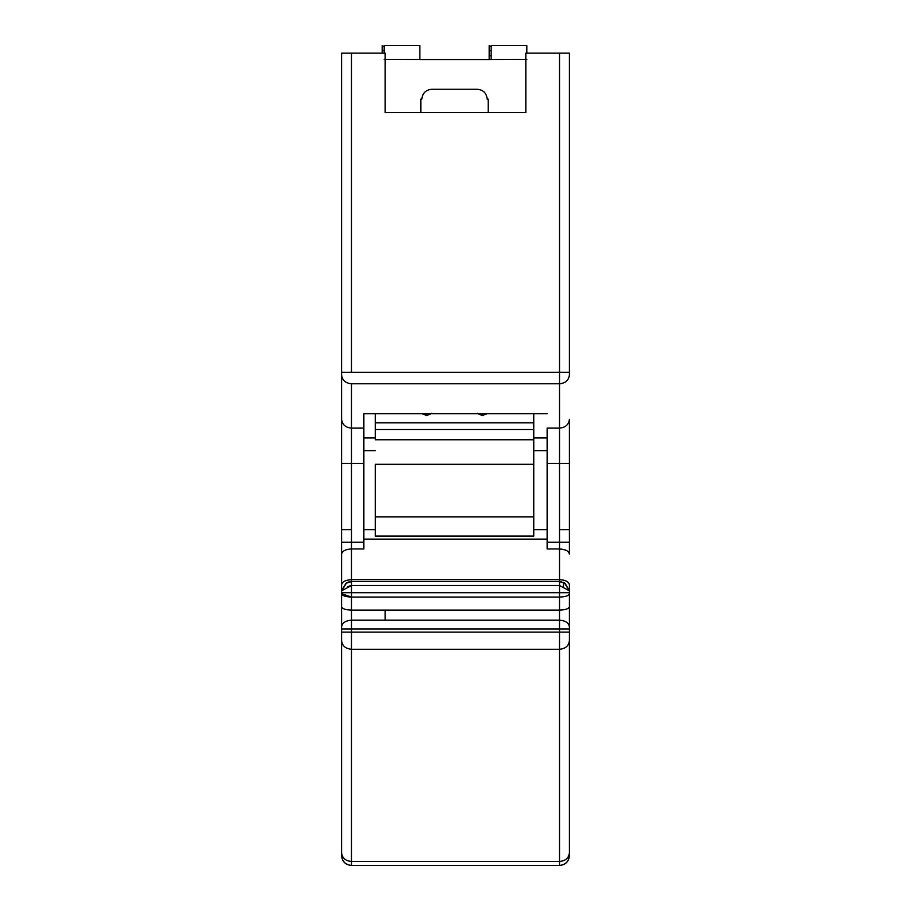 <?xml version="1.0" encoding="UTF-8"?>
<svg xmlns="http://www.w3.org/2000/svg" width="911" height="911" viewBox="0 0 911 911"><rect width="100%" height="100%" fill="white"/><g stroke="black" fill="none" stroke-linecap="round" stroke-linejoin="round"><path stroke-width="1.37" d="M350.496 581.617L346.647 582.824L341.579 590.818L341.579 584.828L341.579 590.818L351.487 585.522L351.487 592.697L559.513 592.697L559.513 585.522L351.487 585.522L351.487 579.669C345.508 579.988 342.206 581.719 341.579 584.828L341.579 554.116L341.579 584.828C342.206 581.719 345.508 579.988 351.487 579.669L351.487 548.957C345.508 549.287 342.206 551.007 341.579 554.116L341.579 529.633L341.579 542.25L351.487 542.25L351.487 529.633L341.579 529.633L341.579 53.145L385.171 53.145L385.171 112.577L385.171 53.145L341.579 53.145L341.579 372.269L351.487 372.269L351.487 53.145L351.487 372.269L341.579 372.269L341.579 419.288C342.206 424.617 345.508 427.555 351.487 428.124L351.487 463.437L363.865 463.437L363.865 428.124L351.487 428.124L351.487 383.747C345.508 383.189 342.206 380.24 341.579 374.922C342.206 380.24 345.508 383.189 351.487 383.747L351.487 428.124C345.508 427.555 342.206 424.617 341.579 419.288L341.579 463.437L351.487 463.437L351.487 428.124L363.865 428.124L363.865 413.731L547.135 413.731L363.865 413.731L363.865 463.437L341.579 463.437L341.579 529.633L351.487 529.633L351.487 463.437L351.487 542.25L363.865 542.25L363.865 463.437L363.865 548.957L351.487 548.957L351.487 581.56L559.513 581.56L559.513 579.669L351.487 579.669L559.513 579.669L559.513 548.957L547.135 548.957L547.135 428.124L559.513 428.124L559.513 383.747L351.487 383.747L559.513 383.747L559.513 372.269L351.487 372.269L559.513 372.269L559.513 53.145L525.829 53.145L525.829 112.577L385.171 112.577L525.829 112.577L525.829 53.145L569.421 53.145L559.513 53.145L559.513 372.269L569.421 372.269L569.421 53.145L569.421 374.922C568.794 380.24 565.492 383.189 559.513 383.747L559.513 428.124L547.135 428.124L547.135 463.437L559.513 463.437L559.513 428.124C565.492 427.555 568.794 424.617 569.421 419.288L569.421 554.116C568.794 551.007 565.492 549.287 559.513 548.957L559.513 579.669C565.492 579.988 568.794 581.719 569.421 584.828L569.421 855.543L569.421 584.828C568.794 581.719 565.492 579.988 559.513 579.669L559.513 581.56L351.487 581.56L351.487 585.522L559.513 585.522L559.513 581.56L561.313 581.73M363.865 450.626L375.264 450.626L363.865 450.626M533.755 450.626L547.135 450.626L533.755 450.626M547.135 437.94L533.755 437.94L547.135 437.94M375.264 437.94L363.865 437.94L375.264 437.94M341.579 451.378L341.579 431.563M363.865 529.633L375.264 529.633M533.755 529.633L547.135 529.633M560.094 581.582L559.525 581.56L559.513 597.069L559.513 592.697L351.487 592.697L351.487 597.069L559.513 597.069L351.487 597.069L351.487 610.108L559.513 610.108L559.513 597.069C565.492 596.853 568.794 595.737 569.421 593.71C568.794 595.737 565.492 596.853 559.513 597.069L559.513 610.108L351.487 610.108L351.487 620.197L385.171 620.197L385.171 610.108L385.171 620.197L351.487 620.197L351.487 628.954L559.513 628.954L559.513 620.197L385.171 620.197L559.513 620.197L559.513 610.108C565.492 609.892 568.794 608.776 569.421 606.749C568.794 608.776 565.492 609.892 559.513 610.108L559.513 620.197C565.492 620.63 568.794 622.873 569.421 626.927C568.794 622.873 565.492 620.63 559.513 620.197L559.513 628.954L351.487 628.954L351.487 632.109L559.513 632.109L559.513 628.954L569.421 628.954L559.513 628.954L559.513 632.109L351.487 632.109L351.487 649.27L559.513 649.27L559.513 632.109L569.421 632.109L559.513 632.109L559.513 649.27L351.487 649.27L351.487 861.464L559.513 861.464L559.513 649.27C565.492 648.723 568.794 645.865 569.421 640.684C568.794 645.865 565.492 648.723 559.513 649.27L559.513 861.464L351.487 861.464L351.487 865.45L559.513 865.45L559.513 861.464C565.492 860.918 568.794 858.06 569.421 852.89C568.794 858.06 565.492 860.918 559.513 861.464L559.513 865.45L351.487 865.45L351.487 592.697L341.579 592.697L341.579 593.71L351.487 597.069C345.508 596.853 342.206 595.737 341.579 593.71L341.579 606.749C342.206 608.776 345.508 609.892 351.487 610.108C345.508 609.892 342.206 608.776 341.579 606.749L341.579 626.927C342.206 622.873 345.508 620.63 351.487 620.197C345.508 620.63 342.206 622.873 341.579 626.927L341.579 628.954L351.487 628.954L341.579 628.954L341.579 632.109L351.487 632.109L341.579 632.109L341.579 640.684C342.206 645.865 345.508 648.723 351.487 649.27C345.508 648.723 342.206 645.865 341.579 640.684L341.579 852.89C342.206 858.06 345.508 860.918 351.487 861.464C345.508 860.918 342.206 858.06 341.579 852.89L341.579 855.543C342.206 861.521 345.508 864.824 351.487 865.45C345.428 864.903 342.126 861.601 341.579 855.543L341.579 592.697L351.487 592.697L351.487 585.522L341.579 590.818L345.975 583.222M363.865 539.118L547.135 539.118L363.865 539.118M346.943 582.653L349.118 581.844M351.487 850.589L351.487 761.368M341.579 590.818L341.579 592.697L341.579 590.818M351.487 649.27L351.487 676.178M351.487 597.069L351.487 610.108L363.865 610.108M351.487 585.522L347.524 586.604M565.014 583.222L569.421 590.818L564.353 582.824L559.513 581.56L351.487 581.617M363.865 548.957L363.865 542.25L351.487 542.25L351.487 548.957L363.865 548.957M351.487 542.25L341.579 542.25L341.579 554.116C342.206 551.007 345.508 549.287 351.487 548.957L351.487 542.25M489.184 59.477L419.834 59.477L489.184 59.477M375.264 464.291L375.264 516.913L375.264 464.291L533.755 464.291L533.755 536.078L533.755 516.913L375.264 516.913L375.264 536.055L375.264 516.913L533.755 516.913L533.755 464.291L375.264 464.291M375.264 439.751L375.264 413.731L375.264 439.751L533.755 439.751L533.755 429.536L533.755 439.751M382.199 53.145L382.199 46.302L384.18 46.302L382.199 46.302L382.199 53.145M547.135 542.25L547.135 548.957L559.513 548.957L559.513 542.25L547.135 542.25L559.513 542.25L559.513 463.437L547.135 463.437L547.135 542.25M533.755 413.731L533.755 429.536L375.264 429.536L533.755 429.536L533.755 422.852L375.264 422.852L533.755 422.852L533.755 413.731M533.755 440.48L533.755 464.291L533.755 440.48M488.194 112.577L488.194 99.162L488.194 112.577L488.194 99.162L487.203 99.162L488.194 99.162M420.825 112.577L420.825 99.162L420.825 112.577L420.825 99.162L421.816 99.162C422.453 93.184 425.756 89.882 431.723 89.255L477.296 89.255C483.263 89.882 486.565 93.184 487.203 99.162C486.565 93.184 483.263 89.882 477.296 89.255L431.723 89.255C425.756 89.882 422.453 93.184 421.816 99.162L420.825 99.162M526.82 59.42L491.166 59.477L526.82 59.42M419.834 59.477L384.18 59.42L419.834 59.477L419.834 46.302L419.834 59.477M375.264 536.078L533.755 536.078M486.884 413.731L482.249 415.564L477.25 413.309L482.249 415.564L482.249 413.731L482.249 415.564L486.884 413.731M431.768 413.309L426.769 415.564L422.135 413.731L426.769 415.564L431.768 413.309M419.834 45.55L384.18 45.55L384.18 53.145L384.18 46.302M419.834 59.534L491.166 59.534M547.135 610.108L559.513 610.108M569.421 374.922L569.421 372.269L559.513 372.269L559.513 383.747C565.492 383.189 568.794 380.24 569.421 374.922M426.769 413.731L426.769 415.564L426.769 413.731M489.184 59.534L489.184 46.302L491.166 46.302L491.166 59.477L491.166 46.302L489.184 46.302L489.184 50.754L491.166 50.754L489.184 50.754L489.184 55.787L491.166 55.787L489.184 55.787L489.184 59.534M382.199 45.55L382.199 46.302M489.184 45.55L489.184 46.302M384.18 50.754L382.199 50.754L384.18 50.754M569.421 463.437L569.421 419.288C568.794 424.617 565.492 427.555 559.513 428.124L559.513 463.437L569.421 463.437L559.513 463.437L559.513 529.633L569.421 529.633L569.421 463.437M569.421 554.116L569.421 542.25L559.513 542.25L559.513 548.957L565.412 549.971M526.82 46.302L526.82 53.145L526.82 45.55L491.166 45.55M569.421 529.633L559.513 529.633L559.513 542.25L569.421 542.25L569.421 529.633L569.421 542.25M559.513 592.697L569.421 592.697L559.513 592.697M559.513 865.45C565.492 864.824 568.794 861.521 569.421 855.543C568.874 861.601 565.572 864.903 559.513 865.45M559.513 850.589L559.513 649.27M559.513 579.669L559.513 548.957M563.476 586.559L563.476 582.391M560.379 581.605L565.23 583.359L559.513 581.56M559.513 585.522L569.421 590.818M341.579 463.437L341.579 529.633M351.487 581.56L345.77 583.359M341.579 592.697L341.579 590.966"/></g></svg>
